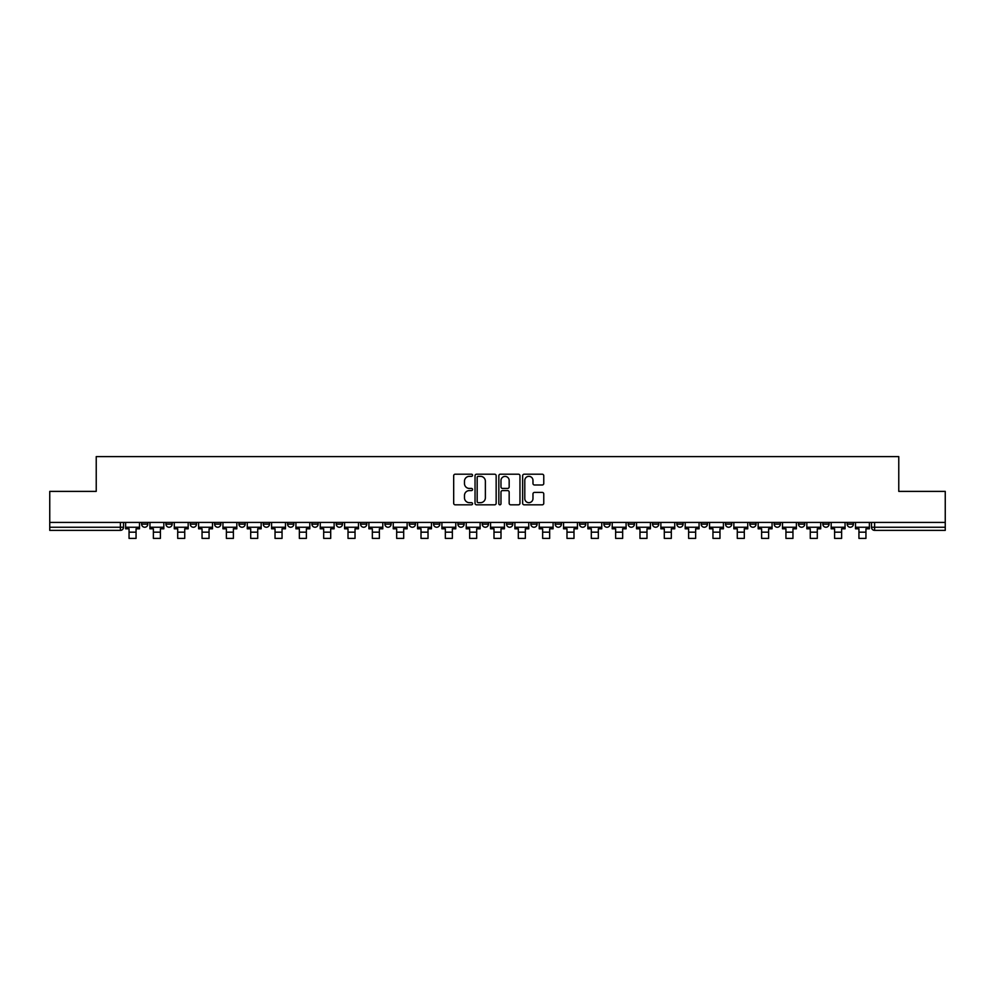 <?xml version="1.0" encoding="UTF-8"?>
<svg xmlns="http://www.w3.org/2000/svg" width="995" height="995" viewBox="0 0 995 995"><rect width="100%" height="100%" fill="white"/><g stroke="black" fill="none" stroke-linecap="round" stroke-linejoin="round"><path stroke-width="1.49" d="M472.55 475.274A1.07 1.07 0 0 0 471.481 474.205L455.212 474.205A1.53 1.53 0 0 0 453.683 475.734L453.683 503.283A1.53 1.53 0 0 0 455.212 504.813L471.481 504.813A1.07 1.07 0 0 0 472.55 503.744A1.07 1.07 0 0 0 471.481 502.674L469.366 502.674A4.9 4.9 0 0 1 464.478 497.774L464.478 495.473A4.9 4.9 0 0 1 469.366 490.585L471.481 490.585A1.07 1.07 0 0 0 472.55 489.503A1.07 1.07 0 0 0 471.481 488.433L469.366 488.433A4.9 4.9 0 0 1 464.478 483.533L464.478 481.244A4.9 4.9 0 0 1 469.366 476.344L471.481 476.344A1.07 1.07 0 0 0 472.55 475.274M798.5 522.412L798.5 524.129L804.731 524.129A3.122 3.122 0 0 1 801.609 527.25A3.122 3.122 0 0 1 798.5 524.129L798.5 522.412M774.172 522.412L774.172 524.129L780.403 524.129A3.122 3.122 0 0 1 777.282 527.25A3.122 3.122 0 0 1 774.172 524.129L774.172 522.412M628.193 522.412L628.193 524.129L634.424 524.129A3.122 3.122 0 0 1 631.315 527.25A3.122 3.122 0 0 1 628.193 524.129L628.193 522.412M603.865 522.412L603.865 524.129L610.097 524.129A3.122 3.122 0 0 1 606.987 527.25A3.122 3.122 0 0 1 603.865 524.129L603.865 522.412M579.538 522.412L579.538 524.129L585.769 524.129A3.122 3.122 0 0 1 582.647 527.25A3.122 3.122 0 0 1 579.538 524.129L579.538 522.412M530.87 522.412L530.87 524.129L537.113 524.129A3.122 3.122 0 0 1 533.992 527.25A3.122 3.122 0 0 1 530.87 524.129L530.87 522.412M482.214 524.129L482.214 522.412L482.214 524.129A3.122 3.122 0 0 0 485.336 527.25A3.122 3.122 0 0 1 482.214 524.129L488.458 524.129A3.122 3.122 0 0 1 485.336 527.25A3.122 3.122 0 0 0 488.458 524.129L488.458 522.412L488.458 524.129M457.887 524.129L457.887 522.412L457.887 524.129A3.122 3.122 0 0 0 461.008 527.25A3.122 3.122 0 0 1 457.887 524.129L464.13 524.129A3.122 3.122 0 0 1 461.008 527.25M433.559 524.129L433.559 522.412L433.559 524.129A3.122 3.122 0 0 0 436.681 527.25A3.122 3.122 0 0 1 433.559 524.129L439.802 524.129A3.122 3.122 0 0 1 436.681 527.25A3.122 3.122 0 0 0 439.802 524.129L439.802 522.412L439.802 524.129M409.231 522.412L409.231 524.129L415.462 524.129A3.122 3.122 0 0 1 412.353 527.25A3.122 3.122 0 0 1 409.231 524.129L409.231 522.412M384.903 522.412L384.903 524.129L391.135 524.129A3.122 3.122 0 0 1 388.013 527.25A3.122 3.122 0 0 1 384.903 524.129L384.903 522.412M360.576 522.412L360.576 524.129L366.807 524.129A3.122 3.122 0 0 1 363.685 527.25A3.122 3.122 0 0 1 360.576 524.129L360.576 522.412M336.235 524.129L336.235 522.412L336.235 524.129A3.122 3.122 0 0 0 339.357 527.25A3.122 3.122 0 0 1 336.235 524.129L342.479 524.129A3.122 3.122 0 0 1 339.357 527.25M287.58 524.129L287.58 522.412L287.58 524.129A3.122 3.122 0 0 0 290.702 527.25A3.122 3.122 0 0 1 287.58 524.129L293.823 524.129A3.122 3.122 0 0 1 290.702 527.25A3.122 3.122 0 0 0 293.823 524.129L293.823 522.412L293.823 524.129M263.252 524.129L263.252 522.412L263.252 524.129A3.122 3.122 0 0 0 266.374 527.25A3.122 3.122 0 0 1 263.252 524.129L269.496 524.129A3.122 3.122 0 0 1 266.374 527.25A3.122 3.122 0 0 0 269.496 524.129L269.496 522.412L269.496 524.129M238.924 524.129L238.924 522.412L238.924 524.129A3.122 3.122 0 0 0 242.046 527.25A3.122 3.122 0 0 1 238.924 524.129L245.168 524.129A3.122 3.122 0 0 1 242.046 527.25A3.122 3.122 0 0 0 245.168 524.129L245.168 522.412L245.168 524.129M214.597 524.129L214.597 522.412L214.597 524.129A3.122 3.122 0 0 0 217.718 527.25A3.122 3.122 0 0 1 214.597 524.129L220.828 524.129A3.122 3.122 0 0 1 217.718 527.25M190.269 524.129L190.269 522.412L190.269 524.129A3.122 3.122 0 0 0 193.391 527.25A3.122 3.122 0 0 1 190.269 524.129L196.5 524.129A3.122 3.122 0 0 1 193.391 527.25A3.122 3.122 0 0 0 196.5 524.129L196.5 522.412L196.5 524.129M165.941 524.129L165.941 522.412L165.941 524.129A3.122 3.122 0 0 0 169.05 527.25A3.122 3.122 0 0 1 165.941 524.129L172.172 524.129A3.122 3.122 0 0 1 169.05 527.25A3.122 3.122 0 0 0 172.172 524.129L172.172 522.412L172.172 524.129M542.238 484.988A1.53 1.53 0 0 0 543.767 483.458L543.767 475.734A1.53 1.53 0 0 0 542.238 474.205L524.178 474.205A1.53 1.53 0 0 0 522.649 475.734L522.649 503.283A1.53 1.53 0 0 0 524.178 504.813L542.238 504.813A1.53 1.53 0 0 0 543.767 503.283L543.767 493.943A1.53 1.53 0 0 0 542.238 492.413L534.502 492.413A1.53 1.53 0 0 0 532.972 493.943L532.972 498.582A4.092 4.092 0 0 1 528.88 502.674A4.092 4.092 0 0 1 524.788 498.582L524.788 480.436A4.092 4.092 0 0 1 528.88 476.344A4.092 4.092 0 0 1 532.972 480.436L532.972 483.458A1.53 1.53 0 0 0 534.502 484.988L542.238 484.988M49.75 522.412L49.75 491.381L96.229 491.381L96.229 456.605L898.771 456.605L898.771 491.381L945.25 491.381L945.25 522.412L49.75 522.412L49.75 527.25L123.517 527.25L123.517 522.412L123.517 527.25A3.122 3.122 0 0 1 120.395 530.372L49.75 530.372L49.75 527.25M496.157 475.734A1.53 1.53 0 0 0 494.627 474.205L476.568 474.205A1.53 1.53 0 0 0 475.038 475.734L475.038 503.283A1.53 1.53 0 0 0 476.568 504.813L494.627 504.813A1.53 1.53 0 0 0 496.157 503.283L496.157 475.734M500.373 474.205L518.432 474.205A1.53 1.53 0 0 1 519.962 475.734L519.962 503.283A1.53 1.53 0 0 1 518.432 504.813L510.709 504.813A1.53 1.53 0 0 1 509.166 503.283L509.166 492.115A1.53 1.53 0 0 0 507.637 490.585L502.512 490.585A1.53 1.53 0 0 0 500.982 492.115L500.982 503.744A1.07 1.07 0 0 1 499.913 504.813A1.07 1.07 0 0 1 498.843 503.744L498.843 475.734A1.53 1.53 0 0 1 500.373 474.205M871.483 522.412L871.483 527.25L945.25 527.25L945.25 530.372L874.605 530.372A3.122 3.122 0 0 1 871.483 527.25M945.25 522.412L945.25 527.25M853.387 522.412L853.387 524.129A3.122 3.122 0 0 1 850.277 527.25A3.122 3.122 0 0 1 847.155 524.129L853.387 524.129M847.155 522.412L847.155 524.129M829.059 522.412L829.059 524.129A3.122 3.122 0 0 1 825.949 527.25A3.122 3.122 0 0 1 822.828 524.129L829.059 524.129M822.828 522.412L822.828 524.129M804.731 522.412L804.731 524.129M780.403 522.412L780.403 524.129L780.403 522.412M756.076 522.412L756.076 524.129A3.122 3.122 0 0 1 752.954 527.25A3.122 3.122 0 0 1 749.832 524.129L756.076 524.129M749.832 522.412L749.832 524.129M731.748 522.412L731.748 524.129A3.122 3.122 0 0 1 728.626 527.25A3.122 3.122 0 0 1 725.504 524.129L731.748 524.129M725.504 522.412L725.504 524.129M707.42 522.412L707.42 524.129A3.122 3.122 0 0 1 704.298 527.25A3.122 3.122 0 0 1 701.176 524.129L707.42 524.129M701.176 522.412L701.176 524.129M683.092 522.412L683.092 524.129A3.122 3.122 0 0 1 679.971 527.25A3.122 3.122 0 0 1 676.849 524.129L683.092 524.129M676.849 522.412L676.849 524.129M658.765 522.412L658.765 524.129A3.122 3.122 0 0 1 655.643 527.25A3.122 3.122 0 0 1 652.521 524.129L658.765 524.129M652.521 522.412L652.521 524.129M634.424 522.412L634.424 524.129A3.122 3.122 0 0 1 631.315 527.25M610.097 522.412L610.097 524.129M585.769 524.129L585.769 522.412L585.769 524.129A3.122 3.122 0 0 1 582.647 527.25M561.441 522.412L561.441 524.129A3.122 3.122 0 0 1 558.319 527.25A3.122 3.122 0 0 1 555.198 524.129A3.122 3.122 0 0 0 558.319 527.25A3.122 3.122 0 0 0 561.441 524.129L555.198 524.129L555.198 522.412M537.113 524.129L537.113 522.412L537.113 524.129A3.122 3.122 0 0 1 533.992 527.25M512.786 522.412L512.786 524.129A3.122 3.122 0 0 1 509.664 527.25A3.122 3.122 0 0 1 506.542 524.129A3.122 3.122 0 0 0 509.664 527.25M506.542 522.412L506.542 524.129L512.786 524.129M464.13 522.412L464.13 524.129L464.13 522.412M415.462 524.129L415.462 522.412L415.462 524.129A3.122 3.122 0 0 1 412.353 527.25M391.135 524.129L391.135 522.412L391.135 524.129A3.122 3.122 0 0 1 388.013 527.25M366.807 524.129L366.807 522.412L366.807 524.129A3.122 3.122 0 0 1 363.685 527.25M342.479 522.412L342.479 524.129L342.479 522.412M318.151 524.129L318.151 522.412L318.151 524.129A3.122 3.122 0 0 1 315.029 527.25A3.122 3.122 0 0 1 311.908 524.129L318.151 524.129A3.122 3.122 0 0 1 315.029 527.25M311.908 522.412L311.908 524.129M220.828 522.412L220.828 524.129L220.828 522.412M147.845 522.412L147.845 524.129A3.122 3.122 0 0 1 144.723 527.25A3.122 3.122 0 0 1 141.613 524.129A3.122 3.122 0 0 0 144.723 527.25A3.122 3.122 0 0 0 147.845 524.129L147.845 522.412M141.613 522.412L141.613 524.129L147.845 524.129M120.395 522.412L120.395 530.372A3.122 3.122 0 0 0 123.517 527.25M478.247 476.344A1.07 1.07 0 0 0 477.177 477.413L477.177 501.604A1.07 1.07 0 0 0 478.247 502.674L480.473 502.674A4.9 4.9 0 0 0 485.373 497.774L485.373 481.244A4.9 4.9 0 0 0 480.473 476.344L478.247 476.344M509.166 480.51A4.092 4.092 0 0 0 505.074 476.418A4.092 4.092 0 0 0 500.982 480.51L500.982 486.903A1.53 1.53 0 0 0 502.512 488.433L507.637 488.433A1.53 1.53 0 0 0 509.166 486.903L509.166 480.51M125.619 527.25L139.499 527.25L139.499 528.805L136.066 528.805L136.066 538.394L129.052 538.394L129.052 528.805L125.619 528.805L125.619 522.412M139.499 527.25L139.499 522.412M149.946 527.25L163.827 527.25L163.827 528.805L160.406 528.805L160.406 538.394L153.379 538.394L153.379 528.805L149.946 528.805L149.946 522.412M163.827 527.25L163.827 522.412M174.287 527.25L188.167 527.25L188.167 528.805L184.734 528.805L184.734 538.394L177.707 538.394L177.707 528.805L174.287 528.805L174.287 522.412M188.167 527.25L188.167 522.412M198.614 527.25L212.495 527.25L212.495 528.805L209.062 528.805L209.062 538.394L202.047 538.394L202.047 528.805L198.614 528.805L198.614 522.412M212.495 527.25L212.495 522.412M222.942 527.25L236.822 527.25L236.822 528.805L233.39 528.805L233.39 538.394L226.375 538.394L226.375 528.805L222.942 528.805L222.942 522.412M236.822 527.25L236.822 522.412M247.27 527.25L261.15 527.25L261.15 528.805L257.717 528.805L257.717 538.394L250.703 538.394L250.703 528.805L247.27 528.805L247.27 522.412M261.15 527.25L261.15 522.412M271.598 527.25L285.478 527.25L285.478 528.805L282.045 528.805L282.045 538.394L275.03 538.394L275.03 528.805L271.598 528.805L271.598 522.412M285.478 527.25L285.478 522.412M295.925 527.25L309.806 527.25L309.806 528.805L306.373 528.805L306.373 538.394L299.358 538.394L299.358 528.805L295.925 528.805L295.925 522.412M309.806 527.25L309.806 522.412M320.253 527.25L334.133 527.25L334.133 528.805L330.701 528.805L330.701 538.394L323.686 538.394L323.686 528.805L320.253 528.805L320.253 522.412M334.133 527.25L334.133 522.412M344.581 527.25L358.461 527.25L358.461 528.805L355.028 528.805L355.028 538.394L348.014 538.394L348.014 528.805L344.581 528.805L344.581 522.412M358.461 527.25L358.461 522.412M368.909 527.25L382.789 527.25L382.789 528.805L379.369 528.805L379.369 538.394L372.341 538.394L372.341 528.805L368.909 528.805L368.909 522.412M382.789 527.25L382.789 522.412M393.249 527.25L407.129 527.25L407.129 528.805L403.696 528.805L403.696 538.394L396.669 538.394L396.669 528.805L393.249 528.805L393.249 522.412M407.129 527.25L407.129 522.412M417.577 527.25L431.457 527.25L431.457 528.805L428.024 528.805L428.024 538.394L421.009 538.394L421.009 528.805L417.577 528.805L417.577 522.412M431.457 527.25L431.457 522.412M441.904 527.25L455.785 527.25L455.785 528.805L452.352 528.805L452.352 538.394L445.337 538.394L445.337 528.805L441.904 528.805L441.904 522.412M455.785 527.25L455.785 522.412M466.232 527.25L480.112 527.25L480.112 528.805L476.68 528.805L476.68 538.394L469.665 538.394L469.665 528.805L466.232 528.805L466.232 522.412M480.112 527.25L480.112 522.412M490.56 527.25L504.44 527.25L504.44 528.805L501.007 528.805L501.007 538.394L493.993 538.394L493.993 528.805L490.56 528.805L490.56 522.412M504.44 527.25L504.44 522.412M514.888 527.25L528.768 527.25L528.768 528.805L525.335 528.805L525.335 538.394L518.32 538.394L518.32 528.805L514.888 528.805L514.888 522.412M528.768 527.25L528.768 522.412M539.215 527.25L553.096 527.25L553.096 528.805L549.663 528.805L549.663 538.394L542.648 538.394L542.648 528.805L539.215 528.805L539.215 522.412M553.096 527.25L553.096 522.412M563.543 527.25L577.423 527.25L577.423 528.805L573.991 528.805L573.991 538.394L566.976 538.394L566.976 528.805L563.543 528.805L563.543 522.412M577.423 527.25L577.423 522.412M587.871 527.25L601.751 527.25L601.751 528.805L598.331 528.805L598.331 538.394L591.304 538.394L591.304 528.805L587.871 528.805L587.871 522.412M601.751 527.25L601.751 522.412M612.211 527.25L626.091 527.25L626.091 528.805L622.659 528.805L622.659 538.394L615.631 538.394L615.631 528.805L612.211 528.805L612.211 522.412M626.091 527.25L626.091 522.412M636.539 527.25L650.419 527.25L650.419 528.805L646.986 528.805L646.986 538.394L639.972 538.394L639.972 528.805L636.539 528.805L636.539 522.412M650.419 527.25L650.419 522.412M660.867 527.25L674.747 527.25L674.747 528.805L671.314 528.805L671.314 538.394L664.299 538.394L664.299 528.805L660.867 528.805L660.867 522.412M674.747 527.25L674.747 522.412M685.194 527.25L699.075 527.25L699.075 528.805L695.642 528.805L695.642 538.394L688.627 538.394L688.627 528.805L685.194 528.805L685.194 522.412M699.075 527.25L699.075 522.412M709.522 527.25L723.402 527.25L723.402 528.805L719.97 528.805L719.97 538.394L712.955 538.394L712.955 528.805L709.522 528.805L709.522 522.412M723.402 527.25L723.402 522.412M733.85 527.25L747.73 527.25L747.73 528.805L744.297 528.805L744.297 538.394L737.283 538.394L737.283 528.805L733.85 528.805L733.85 522.412M747.73 527.25L747.73 522.412M758.178 527.25L772.058 527.25L772.058 528.805L768.625 528.805L768.625 538.394L761.61 538.394L761.61 528.805L758.178 528.805L758.178 522.412M772.058 527.25L772.058 522.412M782.505 527.25L796.386 527.25L796.386 528.805L792.953 528.805L792.953 538.394L785.938 538.394L785.938 528.805L782.505 528.805L782.505 522.412M796.386 527.25L796.386 522.412M806.833 527.25L820.713 527.25L820.713 528.805L817.293 528.805L817.293 538.394L810.266 538.394L810.266 528.805L806.833 528.805L806.833 522.412M820.713 527.25L820.713 522.412M831.173 527.25L845.053 527.25L845.053 528.805L841.621 528.805L841.621 538.394L834.594 538.394L834.594 528.805L831.173 528.805L831.173 522.412M845.053 527.25L845.053 522.412M855.501 527.25L869.381 527.25L869.381 528.805L865.948 528.805L865.948 538.394L858.934 538.394L858.934 528.805L855.501 528.805L855.501 522.412M869.381 527.25L869.381 522.412M874.605 522.412L874.605 530.372M129.052 532.163L136.066 532.163M153.379 532.163L160.406 532.163M177.707 532.163L184.734 532.163M202.047 532.163L209.062 532.163M226.375 532.163L233.39 532.163M250.703 532.163L257.717 532.163M275.03 532.163L282.045 532.163M299.358 532.163L306.373 532.163M323.686 532.163L330.701 532.163M348.014 532.163L355.028 532.163M372.341 532.163L379.369 532.163M396.669 532.163L403.696 532.163M421.009 532.163L428.024 532.163M445.337 532.163L452.352 532.163M469.665 532.163L476.68 532.163M493.993 532.163L501.007 532.163M518.32 532.163L525.335 532.163M542.648 532.163L549.663 532.163M566.976 532.163L573.991 532.163M591.304 532.163L598.331 532.163M615.631 532.163L622.659 532.163M639.972 532.163L646.986 532.163M664.299 532.163L671.314 532.163M688.627 532.163L695.642 532.163M712.955 532.163L719.97 532.163M737.283 532.163L744.297 532.163M761.61 532.163L768.625 532.163M785.938 532.163L792.953 532.163M810.266 532.163L817.293 532.163M834.594 532.163L841.621 532.163M858.934 532.163L865.948 532.163"/></g></svg>
